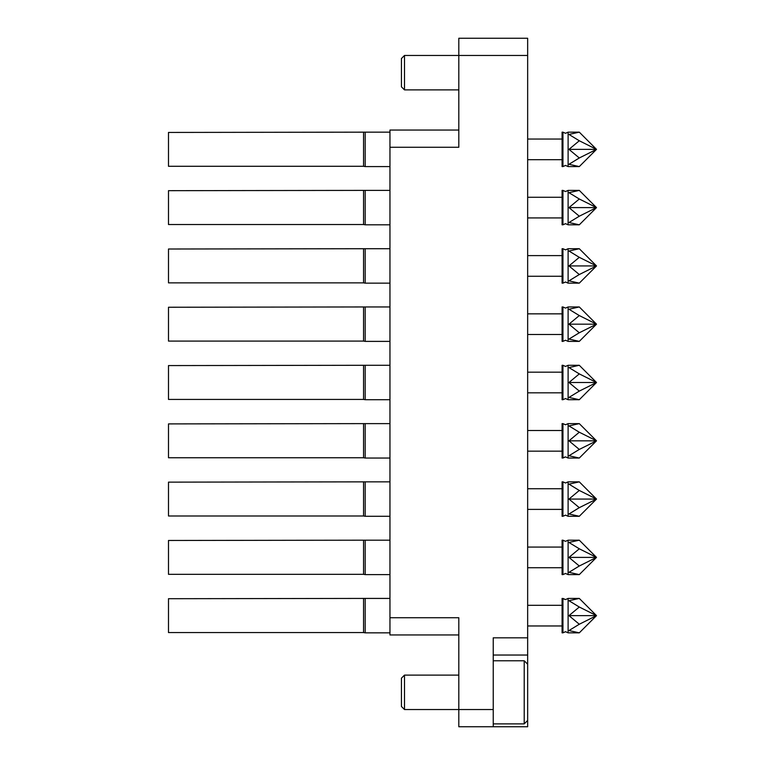 <?xml version="1.0" encoding="UTF-8"?>
<svg xmlns="http://www.w3.org/2000/svg" width="765" height="765" viewBox="0 0 765 765"><rect width="100%" height="100%" fill="white"/><g stroke="black" fill="none" stroke-linecap="round" stroke-linejoin="round"><path stroke-width="1.15" d="M458.809 726.75L458.809 709.538L493.234 709.538L493.234 726.75L458.809 726.75M404.532 55.463L404.532 89.888L401.434 86.789L401.434 58.561L404.532 55.463L458.809 55.463L458.809 38.25L527.659 38.25L527.659 655.031L493.234 655.031M493.234 726.75L527.659 726.75L527.659 655.031M458.809 634.95L389.959 634.95L389.959 130.05L458.809 130.05M363.566 190.695L363.566 224.547L168.491 224.547L168.491 190.695L365.192 190.409L365.192 224.834L389.959 224.834M363.566 248.988L363.566 282.84L168.491 282.84L168.491 248.988L365.192 248.702L365.192 283.127L389.959 283.127M363.566 307.281L363.566 341.133L168.491 341.133L168.491 307.281L365.192 306.995L365.192 341.42L389.959 341.42M363.566 365.574L363.566 399.426L168.491 399.426L168.491 365.574L365.192 365.288L365.192 399.713L389.959 399.713M363.566 423.867L363.566 457.719L168.491 457.719L168.491 423.867L365.192 423.58L365.192 458.005L389.959 458.005M363.566 482.16L363.566 516.012L168.491 516.012L168.491 482.16L365.192 481.874L365.192 516.298L389.959 516.298M363.566 540.453L363.566 574.305L168.491 574.305L168.491 540.453L365.192 540.167L365.192 574.591L389.959 574.591M363.566 598.746L363.566 632.598L168.491 632.598L168.491 598.746L365.192 598.46L365.192 632.885L389.959 632.885M363.566 132.402L363.566 166.254L168.491 166.254L168.491 132.402L365.192 132.115L365.192 166.541L389.959 166.541M568.089 190.409L568.089 224.834L565.526 223.686L562.964 224.834L562.964 190.409L565.526 191.556L568.089 190.409L579.287 190.409L568.969 192.713L579.287 199.015L568.969 207.621L596.509 207.621L579.287 224.834L568.969 222.529L579.287 216.227L568.969 207.621M562.964 190.409L562.084 190.409L562.084 224.834L562.964 224.834M568.089 248.702L568.089 283.127L565.526 281.979L562.964 283.127L562.964 248.702L565.526 249.849L568.089 248.702L579.287 248.702L568.969 251.006L579.287 257.308L568.969 265.914L596.509 265.914L579.287 283.127L568.969 280.822L579.287 274.52L568.969 265.914M562.964 248.702L562.084 248.702L562.084 283.127L562.964 283.127M568.089 306.995L568.089 341.42L565.526 340.272L562.964 341.42L562.964 306.995L565.526 308.142L568.089 306.995L579.287 306.995L568.969 309.299L579.287 315.601L568.969 324.207L596.509 324.207L579.287 341.42L568.969 339.115L579.287 332.813L568.969 324.207M562.964 306.995L562.084 306.995L562.084 341.42L562.964 341.42M568.089 365.288L568.089 399.713L565.526 398.565L562.964 399.713L562.964 365.288L565.526 366.435L568.089 365.288L579.287 365.288L568.969 367.592L579.287 373.894L568.969 382.5L596.509 382.5L579.287 399.713L568.969 397.408L579.287 391.106L568.969 382.5M562.964 365.288L562.084 365.288L562.084 399.713L562.964 399.713M568.089 423.58L568.089 458.005L565.526 456.858L562.964 458.005L562.964 423.58L565.526 424.728L568.089 423.58L579.287 423.58L568.969 425.885L579.287 432.187L568.969 440.793L596.509 440.793L579.287 458.005L568.969 455.701L579.287 449.399L568.969 440.793M562.964 423.58L562.084 423.58L562.084 458.005L565.526 456.858M568.089 481.874L568.089 516.298L565.526 515.151L562.964 516.298L562.964 481.874L565.526 483.021L568.089 481.874L579.287 481.874L568.969 484.178L579.287 490.48L568.969 499.086L596.509 499.086L579.287 516.298L568.969 513.994L579.287 507.692L568.969 499.086M562.964 481.874L562.084 481.874L562.084 516.298L562.964 516.298M568.089 540.167L568.089 574.591L565.526 573.444L562.964 574.591L562.964 540.167L565.526 541.314L568.089 540.167L579.287 540.167L568.969 542.471L579.287 548.773L568.969 557.379L596.509 557.379L579.287 574.591L568.969 572.287L579.287 565.985L568.969 557.379M562.964 540.167L562.084 540.167L562.084 574.591L562.964 574.591M579.287 624.278L596.509 615.672L579.287 632.885L596.509 615.672L579.287 632.885L568.969 630.58L579.287 624.278L568.969 615.672L596.509 615.672L579.287 598.46L568.089 598.46L565.526 599.607L568.089 598.46L568.089 632.885L565.526 631.737L562.964 632.885L562.964 598.46L565.526 599.607L562.084 598.46L562.084 632.885L562.964 632.885M568.089 132.115L568.089 166.541L565.526 165.393L562.964 166.541L562.964 132.115L565.526 133.263L568.089 132.115L579.287 132.115L596.509 149.328L568.969 149.328L579.287 140.722L568.969 134.42L579.287 132.115L596.509 149.328L579.287 166.541L568.969 164.236L579.287 157.934L568.969 149.328M562.964 132.115L562.084 132.115L562.084 166.541L562.964 166.541M527.659 720.439L524.216 723.881L524.216 660.769L493.234 660.769M404.532 709.538L401.434 706.439L401.434 678.211L404.532 675.113L404.532 709.538L458.809 709.538L458.809 617.738L389.959 617.738M527.659 55.463L458.809 55.463L458.809 147.263L389.959 147.263M527.659 637.819L493.234 637.819L493.234 709.538M527.659 119.933L527.659 101.841M527.659 663.159L527.659 645.507M579.287 199.015L596.509 207.621L579.287 216.227M596.509 207.621L579.287 190.409L596.509 207.621L579.287 224.834L596.509 207.621L579.287 190.409L596.509 207.621L579.287 224.834L596.509 207.621L579.287 190.409M579.287 257.308L596.509 265.914L579.287 274.52M596.509 265.914L579.287 248.702L596.509 265.914L579.287 283.127L596.509 265.914L579.287 248.702L596.509 265.914L579.287 283.127L596.509 265.914L579.287 248.702M579.287 315.601L596.509 324.207L579.287 332.813M596.509 324.207L579.287 306.995L596.509 324.207L579.287 341.42L596.509 324.207L579.287 306.995L596.509 324.207L579.287 341.42L596.509 324.207L579.287 306.995M579.287 373.894L596.509 382.5L579.287 391.106M596.509 382.5L579.287 365.288L596.509 382.5L579.287 399.713L596.509 382.5L579.287 365.288L596.509 382.5L579.287 399.713L596.509 382.5L579.287 365.288M579.287 432.187L596.509 440.793L579.287 449.399M596.509 440.793L579.287 423.58L596.509 440.793L579.287 458.005L596.509 440.793L579.287 423.58L596.509 440.793L579.287 458.005L596.509 440.793L579.287 423.58M579.287 490.48L596.509 499.086L579.287 507.692M596.509 499.086L579.287 481.874L596.509 499.086L579.287 516.298L596.509 499.086L579.287 481.874L596.509 499.086L579.287 516.298L596.509 499.086L579.287 481.874M579.287 548.773L596.509 557.379L579.287 565.985M596.509 557.379L579.287 540.167L596.509 557.379L579.287 574.591L596.509 557.379L579.287 540.167L596.509 557.379L579.287 574.591L596.509 557.379L579.287 540.167M568.969 615.672L579.287 607.066L568.969 600.764L579.287 598.46L596.509 615.672L579.287 607.066M596.509 615.672L579.287 598.46L596.509 615.672L579.287 632.885L596.509 615.672L579.287 598.46M579.287 140.722L596.509 149.328L579.287 166.541L596.509 149.328L579.287 132.115L596.509 149.328L579.287 166.541L596.509 149.328L579.287 157.934M596.509 149.328L579.287 132.115M527.659 664.211L524.216 660.769M404.532 675.113L458.809 675.113M524.216 723.881L493.234 723.881M404.532 89.888L458.809 89.888M365.192 190.409L389.959 190.409M363.566 224.547L365.192 224.834M365.192 248.702L389.959 248.702M363.566 282.84L365.192 283.127M365.192 306.995L389.959 306.995M363.566 341.133L365.192 341.42M365.192 365.288L389.959 365.288M363.566 399.426L365.192 399.713M365.192 423.58L389.959 423.58M363.566 457.719L365.192 458.005M365.192 481.874L389.959 481.874M363.566 516.012L365.192 516.298M365.192 540.167L389.959 540.167M363.566 574.305L365.192 574.591M365.192 598.46L389.959 598.46M363.566 632.598L365.192 632.885M365.192 132.115L389.959 132.115M363.566 166.254L365.192 166.541M527.659 197.293L562.084 197.293M527.659 217.948L562.084 217.948M568.089 224.834L579.287 224.834M527.659 255.586L562.084 255.586M527.659 276.242L562.084 276.242M568.089 283.127L579.287 283.127M527.659 313.88L562.084 313.88M527.659 334.534L562.084 334.534M568.089 341.42L579.287 341.42M527.659 372.173L562.084 372.173M527.659 392.828L562.084 392.828M568.089 399.713L579.287 399.713M527.659 430.466L562.084 430.466M527.659 451.12L562.084 451.12M568.089 458.005L579.287 458.005M527.659 488.759L562.084 488.759M527.659 509.414L562.084 509.414M568.089 516.298L579.287 516.298M527.659 547.052L562.084 547.052M527.659 567.707L562.084 567.707M568.089 574.591L579.287 574.591M527.659 605.345L562.084 605.345M527.659 626L562.084 626M568.089 632.885L579.287 632.885M527.659 139.001L562.084 139.001M527.659 159.656L562.084 159.656M568.089 166.541L579.287 166.541"/></g></svg>
